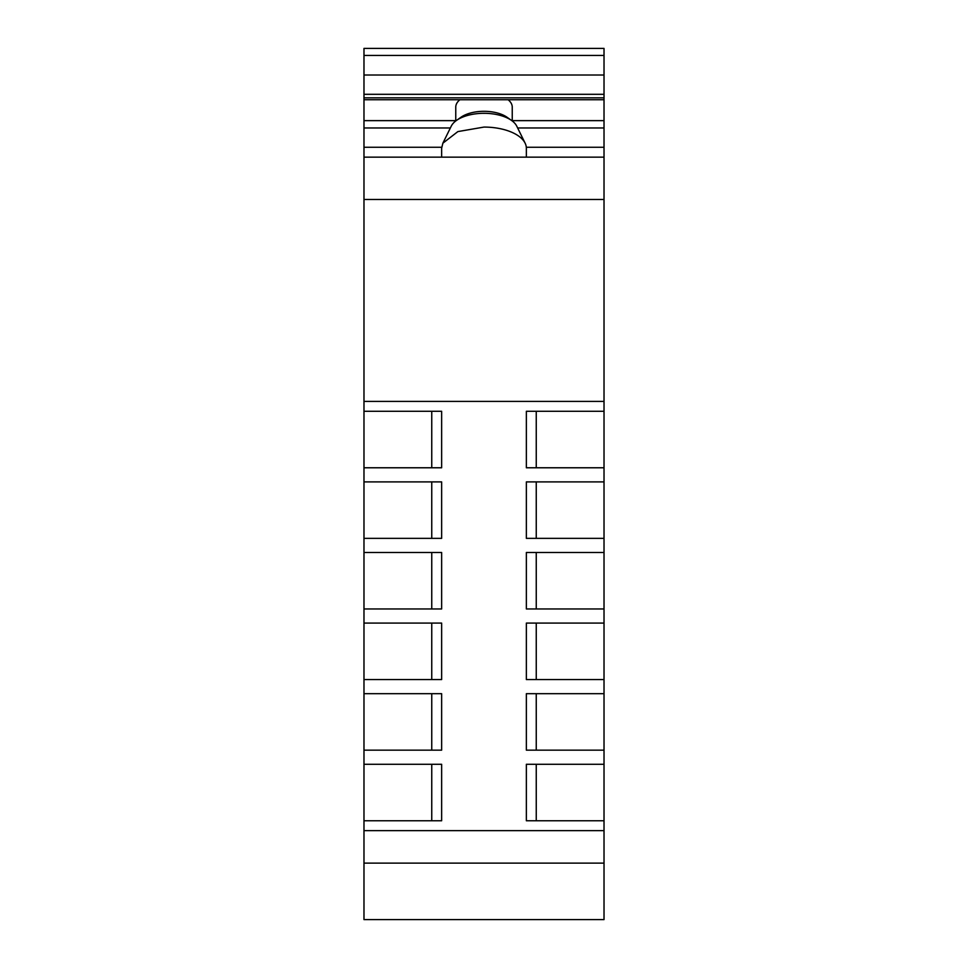 <?xml version="1.0" encoding="UTF-8"?>
<svg xmlns="http://www.w3.org/2000/svg" width="968" height="968" viewBox="0 0 968 968"><rect width="100%" height="100%" fill="white"/><g stroke="black" fill="none" stroke-linecap="round" stroke-linejoin="round"><path stroke-width="1.45" d="M604.02 75.02L363.98 75.02L363.98 48.4L604.02 48.4L604.02 919.6L363.98 919.6L363.98 199.493L604.02 199.493M363.98 75.02L363.98 199.493M363.98 99.728L604.02 99.728M604.02 120.637L512.241 120.637M455.759 120.637L363.98 120.637M604.02 157.143L363.98 157.143M604.02 401.405L363.98 401.405M604.02 830.641L363.98 830.641L604.02 830.641M604.02 820.767L526.362 820.767L526.362 764.284L604.02 764.284M604.02 750.164L526.362 750.164L526.362 693.681L604.02 693.681M604.02 679.56L526.362 679.56L526.362 623.09L604.02 623.09M604.02 608.969L526.362 608.969L526.362 552.486L604.02 552.486M604.02 538.365L526.362 538.365L526.362 481.895L604.02 481.895M604.02 467.774L526.362 467.774L526.362 411.291L604.02 411.291M363.98 467.774L441.638 467.774L441.638 411.291L363.98 411.291M363.98 538.365L441.638 538.365L441.638 481.895L363.98 481.895M363.98 608.969L441.638 608.969L441.638 552.486L363.98 552.486M363.98 679.56L441.638 679.56L441.638 623.09L363.98 623.09M363.98 750.164L441.638 750.164L441.638 693.681L363.98 693.681M363.98 820.767L441.638 820.767L441.638 764.284L363.98 764.284M399.288 919.6L568.712 919.6M536.248 820.767L536.248 764.284M536.248 750.164L536.248 693.681M536.248 679.56L536.248 623.09M536.248 608.969L536.248 552.486M536.248 538.365L536.248 481.895M536.248 467.774L536.248 411.291M431.752 467.774L431.752 411.291M431.752 538.365L431.752 481.895M431.752 608.969L431.752 552.486M431.752 679.56L431.752 623.09M431.752 750.164L431.752 693.681M431.752 820.767L431.752 764.284M441.638 157.143L441.638 148.249L442.872 143.191L457.876 131.588L484 127.074A42.362 21.175 0 0 1 525.128 143.191A42.362 21.175 0 0 1 526.362 148.249L526.362 157.143M525.128 143.191L516.731 126.13A33.699 16.855 180 0 0 511.515 120.431A33.699 16.855 180 0 0 484 113.304A33.699 16.855 180 0 0 456.485 120.431A33.699 16.855 180 0 0 451.269 126.13L442.872 143.191M511.515 120.431L507.063 117.273A28.241 14.121 180 0 0 484 111.308A28.241 14.121 180 0 0 460.937 117.273L456.485 120.431M455.759 120.964L455.759 107.085A28.241 14.121 0 0 1 459.885 99.728M508.115 99.728A28.241 14.121 0 0 1 512.241 107.085L512.241 120.964M363.98 55.454L604.02 55.454M363.98 94.307L604.02 94.307M604.02 97.841L363.98 97.841M604.02 127.97L517.638 127.97M450.362 127.97L363.98 127.97M363.98 147.257L441.686 147.257M526.314 147.257L604.02 147.257M604.02 863.117L363.98 863.117"/></g></svg>
